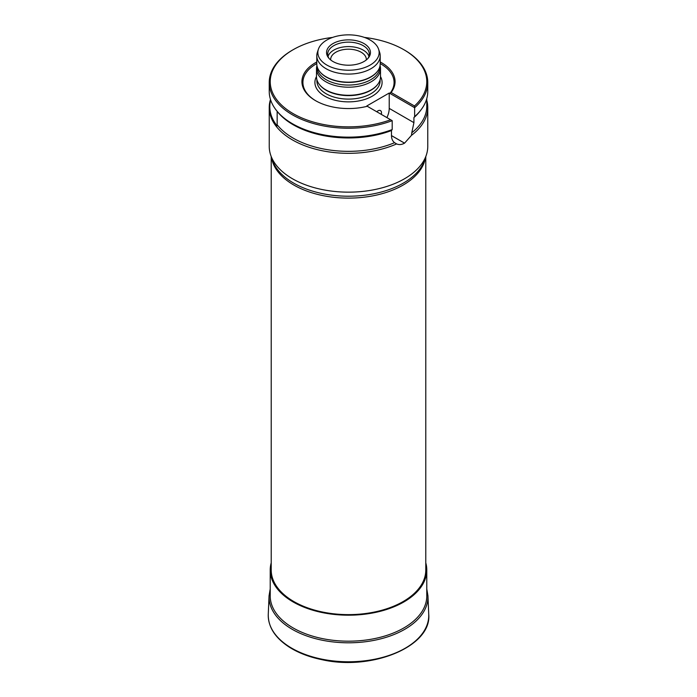 <?xml version="1.0" encoding="UTF-8"?>
<svg xmlns="http://www.w3.org/2000/svg" width="697" height="697" viewBox="0 0 697 697"><rect width="100%" height="100%" fill="white"/><g stroke="black" fill="none" stroke-linecap="round" stroke-linejoin="round"><path stroke-width="1.05" d="M271.211 156.694L271.211 569.998A77.289 44.625 0 0 0 293.846 601.555A77.289 44.625 0 0 0 378.079 611.225A77.289 44.625 0 0 0 425.789 569.998L425.789 156.694M270.48 99.462A79.266 45.767 0 0 0 269.234 107.556L269.234 146.387A79.266 45.767 0 0 0 270.671 155.056A79.266 45.767 0 0 0 396.628 182.753A79.266 45.767 0 0 0 404.548 178.746A79.266 45.767 0 0 0 426.329 155.056A79.266 45.767 0 0 0 427.766 146.387L427.766 107.556A79.266 45.767 0 0 0 426.782 100.342M269.234 107.556A79.266 45.767 0 0 0 313.371 148.583A79.266 45.767 0 0 0 396.628 143.922C399.05 144.985 401.69 144.732 404.539 143.164A79.266 45.767 180 0 0 404.565 143.146L411.483 135.34A79.266 45.767 0 0 0 427.766 107.556M270.663 100.037A78.7 45.436 0 0 0 277.162 125.922L277.162 124.754A78.282 45.192 0 0 0 394.563 142.693L396.628 143.922M411.483 135.34L411.788 132.752A78.282 45.192 0 0 0 426.782 106.153L426.782 98.591M277.162 124.754L277.162 111.372A78.282 45.192 0 0 0 391.479 130.548L391.479 135.619C391.531 138.747 392.559 141.108 394.563 142.693M413.922 117.584A78.282 45.192 0 0 0 419.96 111.224L420.866 110.056A79.266 45.767 180 0 1 414.645 116.599L413.922 117.584L413.922 122.655L389.222 108.392L389.222 93.023L366.77 105.988L367.267 106.275A46.568 26.887 0 0 1 315.567 100.673A46.568 26.887 0 0 1 316.795 61.972M411.788 132.752L413.922 122.655M277.162 111.372L277.162 111.363A78.7 45.436 180 0 1 276.657 110.727L276.134 110.056A79.266 45.767 180 0 1 269.234 91.377L269.234 82.473A79.266 45.767 0 0 0 310.949 122.777A79.266 45.767 0 0 0 392.193 120.659L367.267 106.275M276.134 110.056A79.266 45.767 180 0 0 392.193 129.564L391.479 130.548M414.645 116.599L414.645 107.695L389.937 93.433L391.122 92.501L414.48 105.988L414.645 107.695A79.266 45.767 0 0 0 427.766 82.473L427.766 91.377A79.266 45.767 180 0 1 420.866 110.056M330.683 59.942A17.834 10.298 180 0 1 330.666 59.489A17.834 10.298 180 0 1 335.884 52.214A17.834 10.298 180 0 1 355.322 49.975A17.834 10.298 180 0 1 366.334 59.489A17.834 10.298 180 0 1 366.317 59.942M386.905 117.61A15.857 9.157 120 0 0 389.222 108.392M376.798 111.773A4.957 2.858 -60 0 1 380.475 110.588A4.957 2.858 -60 0 1 381.285 114.369M380.205 63.566A45.584 26.312 0 0 1 389.937 93.433L389.222 93.023M316.795 63.566A45.584 26.312 0 0 0 315.924 100.882M391.122 92.501A46.568 26.887 0 0 0 380.205 61.972M414.48 105.988A78.282 45.192 0 0 0 403.851 49.714A78.282 45.192 0 0 0 364.383 37.411M332.617 37.411A78.282 45.192 0 0 0 293.149 49.714A78.282 45.192 0 0 0 287.478 109.969A78.282 45.192 0 0 0 390.625 119.753M427.766 82.473A79.266 45.767 0 0 0 404.556 50.114L403.851 49.714M293.149 49.714L292.444 50.114A79.266 45.767 0 0 0 269.234 82.473M392.193 129.564L392.193 120.659M332.974 61.502A21.955 12.677 0 0 0 368.539 57.712A21.955 12.677 0 0 0 360.95 42.099A21.955 12.677 0 0 0 332.974 43.58A21.955 12.677 0 0 0 328.461 57.712A21.955 12.677 0 0 0 332.974 61.502M326.832 65.048A30.642 17.686 0 0 0 362.867 68.167A30.642 17.686 0 0 0 378.584 49.191A30.642 17.686 0 0 0 348.5 34.85A30.642 17.686 0 0 0 318.416 49.191A30.642 17.686 0 0 0 326.832 65.048M318.416 49.191L317.37 52.31A31.705 18.305 0 0 0 316.795 55.777A31.705 18.305 0 0 0 326.083 68.715A31.705 18.305 0 0 0 360.628 72.688A31.705 18.305 0 0 0 380.205 55.777A31.705 18.305 0 0 0 379.63 52.31L378.584 49.191M316.795 55.777L316.795 63.863A31.705 18.305 0 0 0 319.557 71.338A31.705 18.305 0 0 0 326.083 76.809A31.705 18.305 0 0 0 377.443 71.338A31.705 18.305 0 0 0 380.205 63.863L380.205 55.777M319.696 71.512A31.409 18.131 0 0 0 319.827 71.686A31.409 18.131 0 0 0 326.292 77.106A31.409 18.131 0 0 0 377.173 71.686A31.409 18.131 0 0 0 377.304 71.512M317.091 66.346L317.091 66.921A31.409 18.131 0 0 0 326.292 79.746A31.409 18.131 0 0 0 360.523 83.675A31.409 18.131 0 0 0 379.909 66.921L379.909 66.346M316.943 65.64A32.001 18.479 0 0 0 316.499 68.724A32.001 18.479 0 0 0 325.874 81.784A32.001 18.479 0 0 0 360.75 85.792A32.001 18.479 0 0 0 380.501 68.724A32.001 18.479 0 0 0 380.057 65.64M316.499 68.724L316.499 76.809A32.001 18.479 0 0 0 319.287 84.354A32.001 18.479 0 0 0 325.874 89.878A32.001 18.479 0 0 0 377.713 84.354A32.001 18.479 0 0 0 380.501 76.809L380.501 68.724M319.47 84.581A31.609 18.253 0 0 0 319.644 84.816A31.609 18.253 0 0 0 326.152 90.27A31.609 18.253 0 0 0 377.356 84.816A31.609 18.253 0 0 0 377.53 84.581M329.028 58.391A20.805 12.015 180 0 1 327.695 54.157A20.805 12.015 180 0 1 333.785 45.662A20.805 12.015 180 0 1 356.463 43.057A20.805 12.015 180 0 1 369.305 54.157A20.805 12.015 180 0 1 367.972 58.391M328.052 56.387A20.805 12.015 180 0 1 333.785 50.114A20.805 12.015 180 0 1 354.642 47.126A20.805 12.015 180 0 1 368.948 56.387M271.211 562.836A78.282 45.192 0 0 0 270.218 569.998A78.282 45.192 0 0 0 293.149 601.955A78.282 45.192 0 0 0 378.454 611.757A78.282 45.192 0 0 0 426.782 569.998A78.282 45.192 0 0 0 425.789 562.836M425.431 157.749A77.289 44.625 180 0 1 403.154 185.045A77.289 44.625 180 0 1 293.846 185.045A77.289 44.625 180 0 1 271.569 157.749M270.671 155.056L272.283 159.892A77.628 44.817 0 0 0 325.752 194.245A77.628 44.817 0 0 0 403.389 183.084A77.628 44.817 0 0 0 424.717 159.892L426.329 155.056M316.499 76.574A33.587 19.394 0 0 0 324.75 96.186A33.587 19.394 0 0 0 365.977 99.035A33.587 19.394 0 0 0 380.501 76.574M316.891 79.693L316.891 80.861A31.609 18.253 0 0 0 326.152 93.764A31.609 18.253 0 0 0 360.593 97.719A31.609 18.253 0 0 0 380.109 80.861L380.109 79.693M404.539 143.164L391.479 135.619M404.565 143.146L391.479 135.584M268.267 614.292A80.26 46.342 0 0 0 348.5 661.775A80.26 46.342 0 0 0 428.733 614.292C432.018 646.267 372.024 671.115 321.988 659.693C309.154 657.053 298.15 652.801 288.976 646.938C274.975 637.72 268.066 626.838 268.267 614.292L269.059 595.787A79.467 45.88 0 0 0 348.5 642.8A79.467 45.88 0 0 0 427.941 595.787L428.733 614.292M270.218 595.7A78.282 45.192 0 0 0 348.5 641.179A78.282 45.192 0 0 0 426.782 595.7M377.356 84.816L377.713 84.354M319.644 84.816L319.287 84.354M426.782 596.257L426.782 569.998M270.218 596.257L270.218 569.998M270.218 588.921L269.059 595.787M427.941 595.787L426.782 588.921"/></g></svg>
